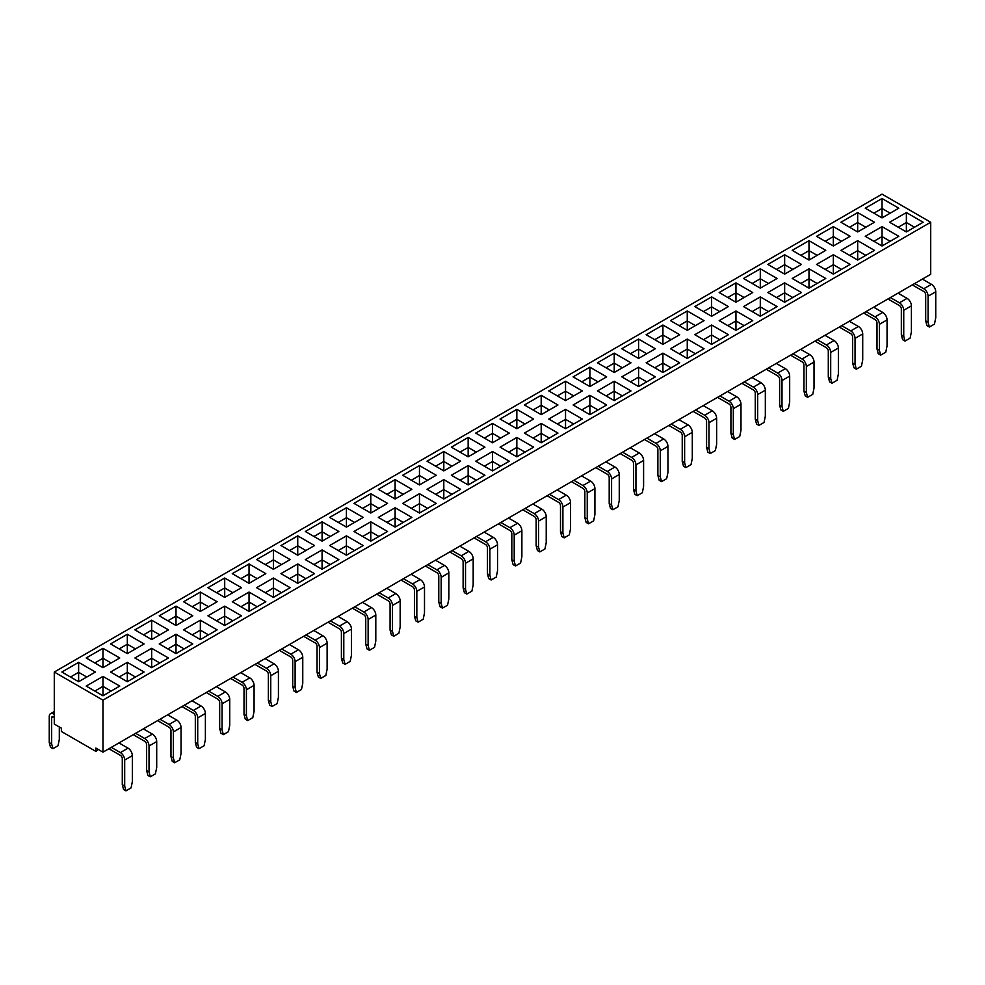 <?xml version="1.0" encoding="UTF-8"?>
<svg xmlns="http://www.w3.org/2000/svg" width="985" height="985" viewBox="0 0 985 985"><rect width="100%" height="100%" fill="white"/><g stroke="black" fill="none" stroke-linecap="round" stroke-linejoin="round"><path stroke-width="1.48" d="M108.916 748.735L120.367 755.347A2.709 1.564 60 0 1 122.288 758.672L122.288 784.676L124.689 786.067L124.689 760.051A6.095 3.521 -120 0 0 120.367 752.589L128.038 748.157A6.095 3.521 60 0 1 132.347 755.63L124.689 760.051M133.258 734.687L144.709 741.299A2.709 1.564 60 0 1 146.63 744.611L146.63 770.627L149.03 772.006L149.03 746.002A6.095 3.521 -120 0 0 144.709 738.528L152.38 734.096A6.095 3.521 60 0 1 156.701 741.57L149.03 746.002M157.612 720.626L169.063 727.238A2.709 1.564 60 0 1 170.971 730.562L170.971 756.566L173.372 757.957L173.372 731.941A6.095 3.521 -120 0 0 169.063 724.467L176.734 720.047A6.095 3.521 60 0 1 181.043 727.521L173.372 731.941M181.954 706.565L193.405 713.177A2.709 1.564 60 0 1 195.325 716.501L195.325 742.518L197.714 743.897L197.714 717.893A6.095 3.521 -120 0 0 193.405 710.419L201.075 705.986A6.095 3.521 60 0 1 205.385 713.46L197.714 717.893M206.296 692.517L217.747 699.128A2.709 1.564 60 0 1 219.667 702.453L219.667 728.457L222.068 729.836L222.068 703.832A6.095 3.521 -120 0 0 217.747 696.358L225.417 691.938A6.095 3.521 60 0 1 229.727 699.399L222.068 703.832M230.638 678.456L242.101 685.067A2.709 1.564 60 0 1 244.009 688.392L244.009 714.396L246.41 715.787L246.41 689.771A6.095 3.521 -120 0 0 242.101 682.309L249.759 677.877A6.095 3.521 60 0 1 254.081 685.351L246.41 689.771M254.992 664.407L266.442 671.019A2.709 1.564 60 0 1 268.363 674.331L268.363 700.347L270.752 701.726L270.752 675.722A6.095 3.521 -120 0 0 266.442 668.249L274.113 663.816A6.095 3.521 60 0 1 278.423 671.29L270.752 675.722M279.334 650.346L290.784 656.958A2.709 1.564 60 0 1 292.705 660.282L292.705 686.286L295.106 687.678L295.106 661.661A6.095 3.521 -120 0 0 290.784 654.188L298.455 649.768A6.095 3.521 60 0 1 302.764 657.241L295.106 661.661M303.675 636.298L315.138 642.909A2.709 1.564 60 0 1 317.047 646.222L317.047 672.238L319.448 673.617L319.448 647.613A6.095 3.521 -120 0 0 315.138 640.139L322.797 635.707A6.095 3.521 60 0 1 327.118 643.18L319.448 647.613M328.03 622.237L339.48 628.849A2.709 1.564 60 0 1 341.401 632.173L341.401 658.177L343.79 659.556L343.79 633.552A6.095 3.521 -120 0 0 339.48 626.078L347.151 621.658A6.095 3.521 60 0 1 351.46 629.119L343.79 633.552M352.371 608.176L363.822 614.788A2.709 1.564 60 0 1 365.743 618.112L365.743 644.128L368.131 645.507L368.131 619.491A6.095 3.521 -120 0 0 363.822 612.03L371.493 607.597A6.095 3.521 60 0 1 375.802 615.071L368.131 619.491M376.713 594.127L388.164 600.739A2.709 1.564 60 0 1 390.085 604.064L390.085 630.068L392.486 631.447L392.486 605.443A6.095 3.521 -120 0 0 388.164 597.969L395.835 593.549A6.095 3.521 60 0 1 400.156 601.01L392.486 605.443M401.055 580.067L412.518 586.678A2.709 1.564 60 0 1 414.426 590.003L414.426 616.007L416.827 617.398L416.827 591.382A6.095 3.521 -120 0 0 412.518 583.92L420.189 579.488A6.095 3.521 60 0 1 424.498 586.962L416.827 591.382M425.409 566.018L436.86 572.63A2.709 1.564 60 0 1 438.781 575.942L438.781 601.958L441.169 603.337L441.169 577.333A6.095 3.521 -120 0 0 436.86 569.859L444.531 565.427A6.095 3.521 60 0 1 448.84 572.901L441.169 577.333M449.751 551.957L461.202 558.569A2.709 1.564 60 0 1 463.122 561.893L463.122 587.897L465.523 589.289L465.523 563.272A6.095 3.521 -120 0 0 461.202 555.799L468.872 551.378A6.095 3.521 60 0 1 473.182 558.852L465.523 563.272M474.093 537.896L485.556 544.52A2.709 1.564 60 0 1 487.464 547.832L487.464 573.849L489.865 575.228L489.865 549.224A6.095 3.521 -120 0 0 485.556 541.75L493.214 537.317A6.095 3.521 60 0 1 497.536 544.791L489.865 549.224M498.447 523.848L509.898 530.459A2.709 1.564 60 0 1 511.818 533.784L511.818 559.788L514.207 561.167L514.207 535.163A6.095 3.521 -120 0 0 509.898 527.689L517.568 523.269A6.095 3.521 60 0 1 521.878 530.73L514.207 535.163M522.789 509.787L534.239 516.399A2.709 1.564 60 0 1 536.16 519.723L536.16 545.727L538.561 547.118L538.561 521.102A6.095 3.521 -120 0 0 534.239 513.641L541.91 509.208A6.095 3.521 60 0 1 546.219 516.682L538.561 521.102M547.131 495.738L558.581 502.35A2.709 1.564 60 0 1 560.502 505.662L560.502 531.678L562.903 533.057L562.903 507.053A6.095 3.521 -120 0 0 558.581 499.58L566.252 495.16A6.095 3.521 60 0 1 570.574 502.621L562.903 507.053M571.485 481.677L582.935 488.289A2.709 1.564 60 0 1 584.844 491.613L584.844 517.617L587.245 519.009L587.245 492.992A6.095 3.521 -120 0 0 582.935 485.519L590.606 481.099A6.095 3.521 60 0 1 594.915 488.572L587.245 492.992M595.827 467.629L607.277 474.241A2.709 1.564 60 0 1 609.198 477.553L609.198 503.569L611.587 504.948L611.587 478.944A6.095 3.521 -120 0 0 607.277 471.47L614.948 467.038A6.095 3.521 60 0 1 619.257 474.511L611.587 478.944M620.168 453.568L631.619 460.18A2.709 1.564 60 0 1 633.54 463.504L633.54 489.508L635.941 490.887L635.941 464.883A6.095 3.521 -120 0 0 631.619 457.409L639.29 452.989A6.095 3.521 60 0 1 643.599 460.463L635.941 464.883M644.51 439.507L655.973 446.119A2.709 1.564 60 0 1 657.882 449.443L657.882 475.459L660.282 476.838L660.282 450.822A6.095 3.521 -120 0 0 655.973 443.361L663.631 438.928A6.095 3.521 60 0 1 667.953 446.402L660.282 450.822M668.864 425.458L680.315 432.07A2.709 1.564 60 0 1 682.236 435.395L682.236 461.399L684.624 462.778L684.624 436.774A6.095 3.521 -120 0 0 680.315 429.3L687.986 424.88A6.095 3.521 60 0 1 692.295 432.341L684.624 436.774M693.206 411.398L704.657 418.009A2.709 1.564 60 0 1 706.577 421.334L706.577 447.338L708.978 448.729L708.978 422.713A6.095 3.521 -120 0 0 704.657 415.251L712.327 410.819A6.095 3.521 60 0 1 716.637 418.293L708.978 422.713M717.548 397.349L729.011 403.961A2.709 1.564 60 0 1 730.919 407.273L730.919 433.289L733.32 434.668L733.32 408.664A6.095 3.521 -120 0 0 729.011 401.19L736.669 396.758A6.095 3.521 60 0 1 740.991 404.232L733.32 408.664M741.902 383.288L753.353 389.9A2.709 1.564 60 0 1 755.273 393.224L755.273 419.228L757.662 420.62L757.662 394.603A6.095 3.521 -120 0 0 753.353 387.13L761.023 382.709A6.095 3.521 60 0 1 765.333 390.183L757.662 394.603M766.244 369.227L777.694 375.851A2.709 1.564 60 0 1 779.615 379.163L779.615 405.18L782.004 406.559L782.004 380.555A6.095 3.521 -120 0 0 777.694 373.081L785.365 368.649A6.095 3.521 60 0 1 789.674 376.122L782.004 380.555M790.586 355.179L802.036 361.79A2.709 1.564 60 0 1 803.957 365.115L803.957 391.119L806.358 392.498L806.358 366.494A6.095 3.521 -120 0 0 802.036 359.02L809.707 354.6A6.095 3.521 60 0 1 814.029 362.061L806.358 366.494M814.927 341.118L826.39 347.73A2.709 1.564 60 0 1 828.299 351.054L828.299 377.058L830.7 378.449L830.7 352.433A6.095 3.521 -120 0 0 826.39 344.972L834.061 340.539A6.095 3.521 60 0 1 838.37 348.013L830.7 352.433M839.282 327.069L850.732 333.681A2.709 1.564 60 0 1 852.653 336.993L852.653 363.009L855.042 364.388L855.042 338.384A6.095 3.521 -120 0 0 850.732 330.911L858.403 326.491A6.095 3.521 60 0 1 862.712 333.952L855.042 338.384M863.623 313.008L875.074 319.62A2.709 1.564 60 0 1 876.995 322.945L876.995 348.949L879.396 350.34L879.396 324.324A6.095 3.521 -120 0 0 875.074 316.862L882.745 312.43A6.095 3.521 60 0 1 887.054 319.903L879.396 324.324M887.965 298.96L899.428 305.572A2.709 1.564 60 0 1 901.337 308.884L901.337 334.9L903.737 336.279L903.737 310.275A6.095 3.521 -120 0 0 899.428 302.801L907.087 298.369A6.095 3.521 60 0 1 911.408 305.842L903.737 310.275M912.319 284.899L923.77 291.511A2.709 1.564 60 0 1 925.691 294.835L925.691 320.839L928.079 322.23L928.079 296.214A6.095 3.521 -120 0 0 923.77 288.74L931.441 284.32A6.095 3.521 60 0 1 935.75 291.794L928.079 296.214M54.286 672.041L882.031 194.143L930.714 222.253L102.969 700.15L54.286 672.041L54.286 724.061L61.378 728.149L61.378 731.473L95.877 751.395L95.877 748.071L102.969 752.171L135.659 733.296L144.709 738.528M135.659 733.296L930.714 274.273L930.714 222.253M606.649 404.983L589.88 414.66L573.11 404.983L589.88 395.293L606.649 404.983M241.473 615.822L224.703 625.5L207.921 615.822L224.703 606.132L241.473 615.822M533.624 447.153L516.842 456.831L500.072 447.153L516.842 437.463L533.624 447.153M363.206 545.542L346.425 555.22L329.655 545.542L346.425 535.852L363.206 545.542M679.687 362.812L662.917 372.502L646.148 362.812L662.917 353.135L679.687 362.812M411.89 517.42L395.12 527.11L378.351 517.42L395.12 507.743L411.89 517.42M801.421 292.533L784.651 302.223L767.869 292.533L784.651 282.855L801.421 292.533M655.345 376.873L638.575 386.551L621.794 376.873L638.575 367.183L655.345 376.873M582.307 419.031L565.538 428.721L548.768 419.031L565.538 409.354L582.307 419.031M217.131 629.871L200.349 639.561L183.579 629.871L200.349 620.193L217.131 629.871M314.51 573.652L297.741 583.329L280.959 573.652L297.741 563.962L314.51 573.652M168.435 657.98L151.665 667.67L134.896 657.98L151.665 648.302L168.435 657.98M436.232 503.372L419.462 513.05L402.693 503.372L419.462 493.682L436.232 503.372M777.079 306.594L760.297 316.271L743.527 306.594L760.297 296.904L777.079 306.594M192.777 643.931L176.007 653.609L159.238 643.931L176.007 634.241L192.777 643.931M704.041 348.752L687.259 358.442L670.489 348.752L687.259 339.074L704.041 348.752M119.751 686.089L102.969 695.779L86.2 686.089L102.969 676.412L119.751 686.089M874.458 250.362L857.676 260.052L840.907 250.362L857.676 240.685L874.458 250.362M338.852 559.591L322.083 569.281L305.313 559.591L322.083 549.913L338.852 559.591M484.928 475.262L468.158 484.94L451.376 475.262L468.158 465.573L484.928 475.262M290.169 587.7L273.387 597.39L256.617 587.7L273.387 578.023L290.169 587.7M387.548 531.481L370.779 541.171L353.997 531.481L370.779 521.804L387.548 531.481M728.383 334.703L711.613 344.381L694.831 334.703L711.613 325.013L728.383 334.703M850.104 264.423L833.335 274.113L816.565 264.423L833.335 254.733L850.104 264.423M923.142 222.253L906.372 231.943L889.603 222.253L906.372 212.575L923.142 222.253M144.093 672.041L127.324 681.718L110.542 672.041L127.324 662.351L144.093 672.041M752.725 320.642L735.955 330.332L719.185 320.642L735.955 310.964L752.725 320.642M557.966 433.092L541.196 442.77L524.414 433.092L541.196 423.402L557.966 433.092M825.762 278.484L808.993 288.162L792.223 278.484L808.993 268.794L825.762 278.484M898.8 236.314L882.031 245.991L865.249 236.314L882.031 226.624L898.8 236.314M509.27 461.202L492.5 470.892L475.73 461.202L492.5 451.524L509.27 461.202M460.586 489.311L443.804 499.001L427.034 489.311L443.804 479.633L460.586 489.311M265.815 601.761L249.045 611.439L232.275 601.761L249.045 592.071L265.815 601.761M631.003 390.922L614.221 400.612L597.452 390.922L614.221 381.244L631.003 390.922M346.425 527.11L329.655 517.42L346.425 507.743L363.206 517.42L346.425 527.11L346.425 517.704L338.286 522.407M492.5 442.77L475.73 433.092L492.5 423.402L509.27 433.092L492.5 442.77L492.5 433.363L484.349 438.066M297.741 555.22L280.959 545.542L297.741 535.852L314.51 545.542L297.741 555.22L297.741 545.813L289.59 550.516M395.12 499.001L378.351 489.311L395.12 479.633L411.89 489.311L395.12 499.001L395.12 489.594L386.97 494.298M516.842 428.721L500.072 419.031L516.842 409.354L533.624 419.031L516.842 428.721L516.842 419.315L508.703 424.018M224.703 597.39L207.921 587.7L224.703 578.023L241.473 587.7L224.703 597.39L224.703 587.983L216.552 592.687M784.651 274.113L767.869 264.423L784.651 254.733L801.421 264.423L784.651 274.113L784.651 264.694L776.5 269.397M808.993 260.052L792.223 250.362L808.993 240.685L825.762 250.362L808.993 260.052L808.993 250.646L800.842 255.349M638.575 358.442L621.794 348.752L638.575 339.074L655.345 348.752L638.575 358.442L638.575 349.035L630.425 353.738M614.221 372.502L597.452 362.812L614.221 353.135L631.003 362.812L614.221 372.502L614.221 363.096L606.083 367.799M102.969 667.67L86.2 657.98L102.969 648.302L119.751 657.98L102.969 667.67L102.969 658.263L94.831 662.967M857.676 231.943L840.907 222.253L857.676 212.575L874.458 222.253L857.676 231.943L857.676 222.536L849.538 227.239M370.779 513.05L353.997 503.372L370.779 493.682L387.548 503.372L370.779 513.05L370.779 503.643L362.628 508.346M589.88 386.551L573.11 376.873L589.88 367.183L606.649 376.873L589.88 386.551L589.88 377.144L581.729 381.848M151.665 639.561L134.896 629.871L151.665 620.193L168.435 629.871L151.665 639.561L151.665 630.154L143.514 634.857M565.538 400.612L548.768 390.922L565.538 381.244L582.307 390.922L565.538 400.612L565.538 391.205L557.387 395.908M322.083 541.171L305.313 531.481L322.083 521.804L338.852 531.481L322.083 541.171L322.083 531.765L313.932 536.468M882.031 217.882L865.249 208.204L882.031 198.514L898.8 208.204L882.031 217.882L882.031 208.475L873.88 213.179M833.335 245.991L816.565 236.314L833.335 226.624L850.104 236.314L833.335 245.991L833.335 236.585L825.184 241.288M711.613 316.271L694.831 306.594L711.613 296.904L728.383 306.594L711.613 316.271L711.613 306.864L703.462 311.568M541.196 414.66L524.414 404.983L541.196 395.293L557.966 404.983L541.196 414.66L541.196 405.254L533.045 409.957M127.324 653.609L110.542 643.931L127.324 634.241L144.093 643.931L127.324 653.609L127.324 644.202L119.173 648.906M249.045 583.329L232.275 573.652L249.045 563.962L265.815 573.652L249.045 583.329L249.045 573.923L240.894 578.626M78.628 681.718L61.858 672.041L78.628 662.351L95.397 672.041L78.628 681.718L78.628 672.312L70.477 677.015M176.007 625.5L159.238 615.822L176.007 606.132L192.777 615.822L176.007 625.5L176.007 616.093L167.856 620.796M687.259 330.332L670.489 320.642L687.259 310.964L704.041 320.642L687.259 330.332L687.259 320.925L679.121 325.629M200.349 611.439L183.579 601.761L200.349 592.071L217.131 601.761L200.349 611.439L200.349 602.032L192.21 606.735M443.804 470.892L427.034 461.202L443.804 451.524L460.586 461.202L443.804 470.892L443.804 461.485L435.665 466.188M735.955 302.223L719.185 292.533L735.955 282.855L752.725 292.533L735.955 302.223L735.955 292.816L727.804 297.519M468.158 456.831L451.376 447.153L468.158 437.463L484.928 447.153L468.158 456.831L468.158 447.424L460.007 452.127M419.462 484.94L402.693 475.262L419.462 465.573L436.232 475.262L419.462 484.94L419.462 475.533L411.311 480.237M273.387 569.281L256.617 559.591L273.387 549.913L290.169 559.591L273.387 569.281L273.387 559.874L265.248 564.577M760.297 288.162L743.527 278.484L760.297 268.794L777.079 278.484L760.297 288.162L760.297 278.755L752.158 283.458M662.917 344.381L646.148 334.703L662.917 325.013L679.687 334.703L662.917 344.381L662.917 334.974L654.766 339.677M102.969 752.171L102.969 700.15M890.169 213.179L882.031 208.475L882.031 198.514M95.877 751.395A4.063 2.352 120 0 0 97.909 749.253M865.827 227.239L857.676 222.536L857.676 212.575M841.486 241.288L833.335 236.585L833.335 226.624M817.144 255.349L808.993 250.646L808.993 240.685M792.79 269.397L784.651 264.694L784.651 254.733M768.448 283.458L760.297 278.755L760.297 268.794M744.106 297.519L735.955 292.816L735.955 282.855M719.752 311.568L711.613 306.864L711.613 296.904M695.41 325.629L687.259 320.925L687.259 310.964M671.068 339.677L662.917 334.974L662.917 325.013M646.714 353.738L638.575 349.035L638.575 339.074M622.372 367.799L614.221 363.096L614.221 353.135M598.03 381.848L589.88 377.144L589.88 367.183M573.689 395.908L565.538 391.205L565.538 381.244M549.335 409.957L541.196 405.254L541.196 395.293M524.993 424.018L516.842 419.315L516.842 409.354M500.651 438.066L492.5 433.363L492.5 423.402M476.297 452.127L468.158 447.424L468.158 437.463M451.955 466.188L443.804 461.485L443.804 451.524M427.613 480.237L419.462 475.533L419.462 465.573M403.271 494.298L395.12 489.594L395.12 479.633M378.917 508.346L370.779 503.643L370.779 493.682M354.575 522.407L346.425 517.704L346.425 507.743M330.234 536.468L322.083 531.765L322.083 521.804M305.879 550.516L297.741 545.813L297.741 535.852M281.538 564.577L273.387 559.874L273.387 549.913M257.196 578.626L249.045 573.923L249.045 563.962M232.842 592.687L224.703 587.983L224.703 578.023M208.5 606.735L200.349 602.032L200.349 592.071M184.158 620.796L176.007 616.093L176.007 606.132M159.816 634.857L151.665 630.154L151.665 620.193M135.462 648.906L127.324 644.202L127.324 634.241M111.12 662.967L102.969 658.263L102.969 648.302M86.779 677.015L78.628 672.312L78.628 662.351M59.309 726.967L59.309 739.464L58.029 745.743L52.931 748.686L50.53 747.307L49.25 742.518L49.25 716.501A6.095 3.521 -120 0 1 50.518 713.706A6.095 3.521 -120 0 1 53.559 714.014L54.286 714.433M49.25 742.518L51.651 743.897L52.931 748.686M51.651 717.893A2.709 1.564 60 0 1 52.205 716.649A2.709 1.564 60 0 1 53.559 716.784L51.651 717.893L51.651 743.897M54.286 717.191L53.559 716.784M914.523 227.239L906.372 222.536L906.372 231.943M906.372 212.575L906.372 222.536L898.221 227.239M922.379 279.087L931.441 284.32M928.079 322.23L929.372 327.02L934.47 324.077L935.75 317.798L935.75 291.794M914.708 283.52L923.77 288.74M929.372 327.02L926.971 325.629L925.691 320.839M890.169 241.288L882.031 236.585L882.031 245.991M882.031 226.624L882.031 236.585L873.88 241.288M865.827 255.349L857.676 250.646L857.676 260.052M857.676 240.685L857.676 250.646L849.538 255.349M841.486 269.397L833.335 264.694L833.335 274.113M833.335 254.733L833.335 264.694L825.184 269.397M817.144 283.458L808.993 278.755L808.993 288.162M808.993 268.794L808.993 278.755L800.842 283.458M792.79 297.519L784.651 292.816L784.651 302.223M784.651 282.855L784.651 292.816L776.5 297.519M768.448 311.568L760.297 306.864L760.297 316.271M760.297 296.904L760.297 306.864L752.158 311.568M744.106 325.629L735.955 320.925L735.955 330.332M735.955 310.964L735.955 320.925L727.804 325.629M719.752 339.677L711.613 334.974L711.613 344.381M711.613 325.013L711.613 334.974L703.462 339.677M695.41 353.738L687.259 349.035L687.259 358.442M687.259 339.074L687.259 349.035L679.121 353.738M671.068 367.799L662.917 363.096L662.917 372.502M662.917 353.135L662.917 363.096L654.766 367.799M646.714 381.848L638.575 377.144L638.575 386.551M638.575 367.183L638.575 377.144L630.425 381.848M622.372 395.908L614.221 391.205L614.221 400.612M614.221 381.244L614.221 391.205L606.083 395.908M598.03 409.957L589.88 405.254L589.88 414.66M589.88 395.293L589.88 405.254L581.729 409.957M573.689 424.018L565.538 419.315L565.538 428.721M565.538 409.354L565.538 419.315L557.387 424.018M549.335 438.066L541.196 433.363L541.196 442.77M541.196 423.402L541.196 433.363L533.045 438.066M524.993 452.127L516.842 447.424L516.842 456.831M516.842 437.463L516.842 447.424L508.703 452.127M500.651 466.188L492.5 461.485L492.5 470.892M492.5 451.524L492.5 461.485L484.349 466.188M476.297 480.237L468.158 475.533L468.158 484.94M468.158 465.573L468.158 475.533L460.007 480.237M451.955 494.298L443.804 489.594L443.804 499.001M443.804 479.633L443.804 489.594L435.665 494.298M427.613 508.346L419.462 503.643L419.462 513.05M419.462 493.682L419.462 503.643L411.311 508.346M403.271 522.407L395.12 517.704L395.12 527.11M395.12 507.743L395.12 517.704L386.97 522.407M378.917 536.468L370.779 531.765L370.779 541.171M370.779 521.804L370.779 531.765L362.628 536.468M354.575 550.516L346.425 545.813L346.425 555.22M346.425 535.852L346.425 545.813L338.286 550.516M330.234 564.577L322.083 559.874L322.083 569.281M322.083 549.913L322.083 559.874L313.932 564.577M305.879 578.626L297.741 573.923L297.741 583.329M297.741 563.962L297.741 573.923L289.59 578.626M281.538 592.687L273.387 587.983L273.387 597.39M273.387 578.023L273.387 587.983L265.248 592.687M257.196 606.735L249.045 602.032L249.045 611.439M249.045 592.071L249.045 602.032L240.894 606.735M232.842 620.796L224.703 616.093L224.703 625.5M224.703 606.132L224.703 616.093L216.552 620.796M208.5 634.857L200.349 630.154L200.349 639.561M200.349 620.193L200.349 630.154L192.21 634.857M184.158 648.906L176.007 644.202L176.007 653.609M176.007 634.241L176.007 644.202L167.856 648.906M159.816 662.967L151.665 658.263L151.665 667.67M151.665 648.302L151.665 658.263L143.514 662.967M135.462 677.015L127.324 672.312L127.324 681.718M127.324 662.351L127.324 672.312L119.173 677.015M111.12 691.076L102.969 686.373L102.969 695.779M102.969 676.412L102.969 686.373L94.831 691.076M898.037 293.148L907.087 298.369M903.737 336.279L905.018 341.069L910.115 338.126L911.408 331.859L911.408 305.842M890.366 297.568L899.428 302.801M873.683 307.197L882.745 312.43M879.396 350.34L880.676 355.129L885.774 352.187L887.054 345.907L887.054 319.903M866.024 311.629L875.074 316.862M849.341 321.258L858.403 326.491M855.042 364.388L856.334 369.178L861.432 366.235L862.712 359.968L862.712 333.952M841.67 325.678L850.732 330.911M824.999 335.306L834.061 340.539M830.7 378.449L831.98 383.239L837.09 380.296L838.37 374.017L838.37 348.013M817.328 339.739L826.39 344.972M800.657 349.367L809.707 354.6M806.358 392.498L807.638 397.3L812.736 394.357L814.029 388.078L814.029 362.061M792.987 353.8L802.036 359.02M776.303 363.428L785.365 368.649M782.004 406.559L783.297 411.348L788.394 408.406L789.674 402.126L789.674 376.122M768.645 367.848L777.694 373.081M751.961 377.477L761.023 382.709M757.662 420.62L758.942 425.409L764.052 422.466L765.333 416.187L765.333 390.183M744.291 381.909L753.353 387.13M727.62 391.537L736.669 396.758M733.32 434.668L734.601 439.458L739.698 436.515L740.991 430.248L740.991 404.232M719.949 395.958L729.011 401.19M703.265 405.586L712.327 410.819M708.978 448.729L710.259 453.519L715.356 450.576L716.637 444.297L716.637 418.293M695.607 410.019L704.657 415.251M678.924 419.647L687.986 424.88M684.624 462.778L685.917 467.579L691.014 464.625L692.295 458.357L692.295 432.341M671.253 424.067L680.315 429.3M654.582 433.695L663.631 438.928M660.282 476.838L661.563 481.628L666.66 478.685L667.953 472.406L667.953 446.402M646.911 438.128L655.973 443.361M630.24 447.756L639.29 452.989M635.941 490.887L637.221 495.689L642.318 492.746L643.599 486.467L643.599 460.463M622.569 452.189L631.619 457.409M605.886 461.817L614.948 467.038M611.587 504.948L612.879 509.737L617.977 506.795L619.257 500.528L619.257 474.511M598.215 466.237L607.277 471.47M581.544 475.866L590.606 481.099M587.245 519.009L588.525 523.798L593.635 520.856L594.915 514.576L594.915 488.572M573.873 480.298L582.935 485.519M557.202 489.927L566.252 495.16M562.903 533.057L564.183 537.847L569.281 534.904L570.574 528.637L570.574 502.621M549.531 494.347L558.581 499.58M532.848 503.975L541.91 509.208M538.561 547.118L539.842 551.908L544.939 548.965L546.219 542.686L546.219 516.682M525.19 508.408L534.239 513.641M508.506 518.036L517.568 523.269M514.207 561.167L515.5 565.969L520.597 563.014L521.878 556.747L521.878 530.73M500.836 522.469L509.898 527.689M484.164 532.097L493.214 537.317M489.865 575.228L491.146 580.017L496.243 577.075L497.536 570.795L497.536 544.791M476.494 536.517L485.556 541.75M459.81 546.146L468.872 551.378M465.523 589.289L466.804 594.078L471.901 591.135L473.182 584.856L473.182 558.852M452.152 550.578L461.202 555.799M435.469 560.206L444.531 565.427M441.169 603.337L442.462 608.127L447.559 605.184L448.84 598.917L448.84 572.901M427.798 564.627L436.86 569.859M411.127 574.255L420.189 579.488M416.827 617.398L418.108 622.188L423.218 619.245L424.498 612.965L424.498 586.962M403.456 578.688L412.518 583.92M386.785 588.316L395.835 593.549M392.486 631.447L393.766 636.248L398.863 633.293L400.156 627.026L400.156 601.01M379.114 592.736L388.164 597.969M362.431 602.364L371.493 607.597M368.131 645.507L369.424 650.297L374.522 647.354L375.802 641.075L375.802 615.071M354.76 606.797L363.822 612.03M338.089 616.425L347.151 621.658M343.79 659.556L345.07 664.358L350.18 661.415L351.46 655.136L351.46 629.119M330.418 620.858L339.48 626.078M313.747 630.486L322.797 635.707M319.448 673.617L320.728 678.406L325.826 675.464L327.118 669.184L327.118 643.18M306.076 634.906L315.138 640.139M289.393 644.535L298.455 649.768M295.106 687.678L296.387 692.467L301.484 689.525L302.764 683.245L302.764 657.241M281.735 648.967L290.784 654.188M265.051 658.596L274.113 663.816M270.752 701.726L272.045 706.516L277.142 703.573L278.423 697.306L278.423 671.29M257.38 663.016L266.442 668.249M240.709 672.644L249.759 677.877M246.41 715.787L247.691 720.577L252.788 717.634L254.081 711.355L254.081 685.351M233.039 677.077L242.101 682.309M216.355 686.705L225.417 691.938M222.068 729.836L223.349 734.638L228.446 731.683L229.727 725.416L229.727 699.399M208.697 691.125L217.747 696.358M192.013 700.754L201.075 705.986M197.714 743.897L199.007 748.686L204.104 745.743L205.385 739.464L205.385 713.46M184.343 705.186L193.405 710.419M167.672 714.814L176.734 720.047M173.372 757.957L174.653 762.747L179.762 759.804L181.043 753.525L181.043 727.521M160.001 719.247L169.063 724.467M143.33 728.875L152.38 734.096M149.03 772.006L150.311 776.796L155.408 773.853L156.701 767.586L156.701 741.57M118.976 742.924L128.038 748.157M124.689 786.067L125.969 790.856L131.067 787.914L132.347 781.634L132.347 755.63M111.317 747.356L120.367 752.589M905.018 341.069L902.629 339.69L901.337 334.9M880.676 355.129L878.275 353.75L876.995 348.949M856.334 369.178L853.933 367.799L852.653 363.009M831.98 383.239L829.592 381.86L828.299 377.058M807.638 397.3L805.237 395.908L803.957 391.119M783.297 411.348L780.896 409.969L779.615 405.18M758.942 425.409L756.554 424.018L755.273 419.228M734.601 439.458L732.212 438.079L730.919 433.289M710.259 453.519L707.858 452.14L706.577 447.338M685.917 467.579L683.516 466.188L682.236 461.399M661.563 481.628L659.174 480.249L657.882 475.459M637.221 495.689L634.82 494.298L633.54 489.508M612.879 509.737L610.478 508.358L609.198 503.569M588.525 523.798L586.137 522.419L584.844 517.617M564.183 537.847L561.782 536.468L560.502 531.678M539.842 551.908L537.441 550.529L536.16 545.727M515.5 565.969L513.099 564.577L511.818 559.788M491.146 580.017L488.757 578.638L487.464 573.849M466.804 594.078L464.403 592.687L463.122 587.897M442.462 608.127L440.061 606.748L438.781 601.958M418.108 622.188L415.719 620.809L414.426 616.007M393.766 636.248L391.365 634.857L390.085 630.068M369.424 650.297L367.023 648.918L365.743 644.128M345.07 664.358L342.681 662.967L341.401 658.177M320.728 678.406L318.34 677.027L317.047 672.238M296.387 692.467L293.986 691.076L292.705 686.286M272.045 706.516L269.644 705.137L268.363 700.347M247.691 720.577L245.302 719.198L244.009 714.396M223.349 734.638L220.948 733.246L219.667 728.457M199.007 748.686L196.606 747.307L195.325 742.518M174.653 762.747L172.264 761.356L170.971 756.566M150.311 776.796L147.91 775.417L146.63 770.627M125.969 790.856L123.568 789.478L122.288 784.676M54.286 713.596L53.559 714.014M54.286 711.539L50.518 713.706"/></g></svg>
